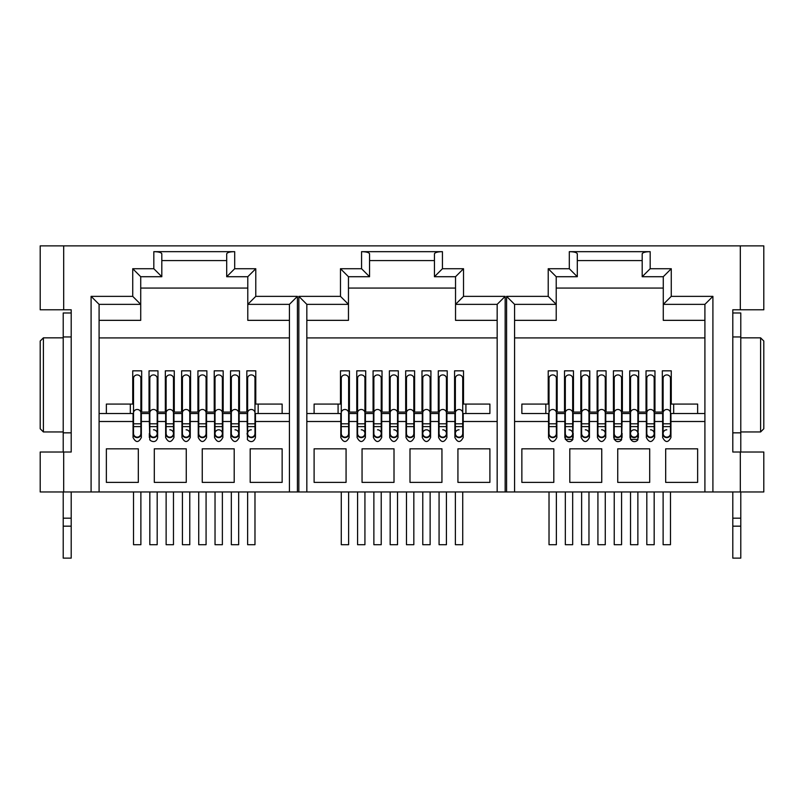 <?xml version="1.0" encoding="UTF-8"?>
<svg xmlns="http://www.w3.org/2000/svg" width="804" height="804" viewBox="0 0 804 804"><rect width="100%" height="100%" fill="white"/><g stroke="black" fill="none" stroke-linecap="round" stroke-linejoin="round"><path stroke-width="1.21" d="M141.353 421.497L149.343 421.497L149.343 413.507L141.353 413.507L141.353 437.476C138.589 442.833 135.816 442.833 133.052 437.476L133.042 437.587M173.955 421.497L181.945 421.497L181.945 413.507L173.955 413.507L173.955 437.476C171.192 442.833 168.418 442.833 165.644 437.476L165.644 437.587M173.955 433.487C173.714 435.999 172.327 437.386 169.805 437.637C167.282 437.386 165.895 436.009 165.644 433.487M63.687 309.791L40.2 309.791L40.2 245.873L63.687 245.873L63.687 309.791L71.204 309.791L71.204 452.019L40.2 452.019L40.2 491.968L289.42 491.968L289.42 304.354L247.783 304.354L247.783 320.344L289.42 320.344L289.42 491.968L497.163 491.968L497.163 304.354L455.536 304.354L455.536 320.344L497.163 320.344M63.214 431.959L43.396 431.959L43.396 337.841L63.214 337.841M740.313 491.968L740.313 452.019L763.8 452.019L763.8 491.968L712.907 491.968L712.907 296.364L671.27 296.364L671.27 268.727L650.175 268.727L650.175 251.672L569.312 251.672L569.312 268.727L548.217 268.727L548.217 296.364L556.217 304.354L514.58 304.354L514.58 491.968L497.163 491.968L497.163 337.921L306.837 337.921M712.907 491.968L704.907 491.968L704.907 304.354L663.28 304.354L663.28 320.344L704.907 320.344L704.907 491.968L514.58 491.968M740.313 452.019L732.796 452.019L732.796 432.843L740.785 432.843L740.785 312.987L732.796 312.987M63.687 245.873L740.313 245.873L740.313 309.791L732.796 309.791L732.796 452.019M63.687 491.968L63.687 452.019M297.41 491.968L297.41 296.364L255.783 296.364L255.783 268.727L234.688 268.727L234.688 251.662L153.825 251.662C158.549 251.742 161.212 252.456 161.815 253.803L161.815 276.717L140.72 276.717L140.72 304.354L99.093 304.354L99.093 491.968M505.153 491.968L505.153 296.364L463.526 296.364L463.526 268.727L442.431 268.727L442.431 251.672L361.569 251.672C366.302 251.742 368.966 252.456 369.559 253.813L369.559 276.717L348.464 276.717L348.464 304.354L306.837 304.354L306.837 491.968M740.313 245.873L763.8 245.873L763.8 309.791L740.313 309.791M43.396 431.959L40.2 428.763L40.2 341.037L43.396 337.841M282.144 404.08L282.144 413.507L282.144 404.08L255.783 404.08L255.783 370.835L246.828 370.835L246.828 412.07L239.481 412.07L239.481 370.835L230.527 370.835L230.527 412.07L223.18 412.07L223.18 370.835L214.226 370.835L214.226 412.07L206.879 412.07L206.879 370.835L197.925 370.835L197.925 412.07L190.578 412.07L190.578 370.835L181.624 370.835L181.624 412.07L174.277 412.07L174.277 370.835L165.333 370.835L165.333 412.07L157.976 412.07L157.976 370.835L149.031 370.835L149.031 412.07L141.675 412.07L141.675 370.835L132.73 370.835L132.73 404.08L106.359 404.08L106.359 413.507L99.093 413.507L133.052 413.507L133.052 437.476M314.103 448.823L314.103 482.38L346.072 482.38L346.072 448.823L314.103 448.823M457.928 448.823L457.928 482.38L489.897 482.38L489.897 448.823L457.928 448.823M409.99 448.823L409.99 482.38L441.949 482.38L441.949 448.823L409.99 448.823M362.051 448.823L362.051 482.38L394.01 482.38L394.01 448.823L362.051 448.823M306.837 421.497L340.796 421.497L340.796 437.476C343.569 442.833 346.333 442.833 349.107 437.476L349.107 421.497L357.097 421.497L357.097 437.476C359.86 442.833 362.634 442.833 365.408 437.476L365.408 421.497L373.398 421.497L373.398 437.476C376.161 442.833 378.935 442.833 381.709 437.476L381.709 421.497L389.699 421.497L389.699 437.476C392.463 442.833 395.236 442.833 398 437.476L398 421.497L406 421.497L406 437.476C408.764 442.833 411.537 442.833 414.301 437.476L414.301 421.497L422.291 421.497L422.291 437.476C425.065 442.833 427.839 442.833 430.602 437.476L430.602 421.497L438.592 421.497L438.592 437.476C441.366 442.833 444.14 442.833 446.903 437.476L446.903 421.497L454.893 421.497L454.893 437.587M454.893 437.476C457.667 442.833 460.441 442.833 463.204 437.476L463.204 421.497L497.163 421.497M349.107 437.476L349.107 433.487C348.856 435.999 347.469 437.386 344.946 437.637C342.424 437.386 341.037 436.009 340.796 433.487L340.796 437.587M282.144 482.38L282.144 448.823L250.185 448.823L250.185 482.38L282.144 482.38M138.318 482.38L138.318 448.823L106.359 448.823L106.359 482.38L138.318 482.38M186.267 482.38L186.267 448.823L154.298 448.823L154.298 482.38L186.267 482.38M234.205 482.38L234.205 448.823L202.246 448.823L202.246 482.38L234.205 482.38M181.945 421.497L181.945 437.476C184.719 442.833 187.493 442.833 190.257 437.476L190.257 421.497L198.246 421.497L198.246 437.476C201.02 442.833 203.784 442.833 206.558 437.476L206.558 421.497L214.547 421.497L214.547 437.476C217.321 442.833 220.085 442.833 222.859 437.476L222.859 421.497L230.848 421.497L230.848 437.476C233.622 442.833 236.386 442.833 239.16 437.476L239.16 421.497L247.15 421.497L247.451 439.014C246.315 439.406 252.878 445.456 255.461 437.476L255.461 413.507L289.42 413.507M149.343 421.497L149.805 439.356C148.921 440.22 155.996 444.793 157.654 437.476L157.654 421.497L165.644 421.497L165.644 437.476M521.856 448.823L521.856 482.38L553.815 482.38L553.815 448.823L521.856 448.823M665.682 448.823L665.682 482.38L697.641 482.38L697.641 448.823L665.682 448.823M617.733 448.823L617.733 482.38L649.702 482.38L649.702 448.823L617.733 448.823M569.795 448.823L569.795 482.38L601.754 482.38L601.754 448.823L569.795 448.823M514.58 421.497L548.539 421.497L548.539 437.476C551.313 442.833 554.087 442.833 556.85 437.476L556.85 421.497L564.84 421.497L564.84 437.476C568.056 445.336 573.383 439.828 572.87 438.974L573.151 421.497L581.141 421.497L581.141 437.476C583.915 442.833 586.679 442.833 589.453 437.476L589.453 421.497L597.442 421.497L597.442 437.476C600.216 442.833 602.98 442.833 605.754 437.476L605.754 421.497L613.743 421.497L613.743 437.476C615.804 444.451 621.743 440.863 621.603 439.356L622.055 421.497L630.045 421.497L630.045 437.476C632.105 444.451 638.044 440.863 637.904 439.356L638.356 421.497L646.346 421.497L646.346 437.476C649.109 442.833 651.883 442.833 654.657 437.476L654.657 421.497L662.647 421.497L662.637 437.587M662.647 437.476C665.41 442.833 668.184 442.833 670.948 437.476L670.948 421.497L704.907 421.497M556.85 437.476L556.85 433.487C556.609 435.999 555.222 437.386 552.7 437.637C550.177 437.386 548.79 436.009 548.539 433.487L548.539 437.587M514.58 304.354L506.59 296.364L506.59 491.968M514.58 320.344L556.217 320.344L556.217 276.717L548.217 268.727M569.312 268.727L577.302 276.717L556.217 276.717M569.312 251.672C574.046 251.742 576.709 252.456 577.302 253.813L577.302 276.717M650.175 251.672C645.501 251.732 642.838 252.446 642.185 253.813L642.185 260.576L577.302 260.576L577.302 253.813M650.175 268.727L642.185 276.717L642.185 253.813M671.27 268.727L663.28 276.717L642.185 276.717M663.28 276.717L663.28 304.354L671.27 296.364M712.907 296.364L704.907 304.354L704.907 320.344M153.825 251.662L153.825 268.727L132.73 268.727L132.73 296.364L91.093 296.364L99.093 304.354M132.73 296.364L140.72 304.354L140.72 320.344L99.093 320.344M132.73 268.727L140.72 276.717M153.825 268.727L161.815 276.717M226.698 260.576L161.815 260.576M234.688 251.662C230.004 251.722 227.341 252.436 226.698 253.803L226.698 276.717L234.688 268.727M255.783 268.727L247.783 276.717L226.698 276.717M247.783 276.717L247.783 304.354L255.783 296.364M297.41 296.364L289.42 304.354L289.42 320.344M361.569 251.672L361.569 268.727L340.474 268.727L340.474 296.364L298.847 296.364L306.837 304.354M340.474 296.364L348.464 304.354L348.464 320.344L306.837 320.344M340.474 268.727L348.464 276.717M361.569 268.727L369.559 276.717M442.431 251.672C437.758 251.732 435.095 252.446 434.441 253.813L434.441 260.576L369.559 260.576L369.559 253.813M442.431 268.727L434.441 276.717L434.441 253.813M463.526 268.727L455.536 276.717L434.441 276.717M455.536 276.717L455.536 304.354L463.526 296.364M505.153 296.364L497.163 304.354M446.903 421.497L446.903 413.507L454.893 413.507L454.893 421.497M430.602 421.497L430.602 413.507L438.592 413.507L438.592 421.497M414.301 421.497L414.301 413.507L422.291 413.507L422.291 421.497M398 421.497L398 413.507L406 413.507L406 421.497M381.709 421.497L381.709 413.507L389.699 413.507L389.699 421.497M365.408 421.497L365.408 413.507L373.398 413.507L373.398 421.497M349.107 421.497L349.107 413.507L357.097 413.507L357.097 421.497M340.796 421.497L340.796 413.507L306.837 413.507L314.103 413.507L314.103 404.08L340.474 404.08L340.474 370.835L349.428 370.835L349.428 412.07L356.775 412.07L356.775 370.835L365.719 370.835L365.719 412.07L373.076 412.07L373.076 370.835L382.021 370.835L382.021 412.07L389.377 412.07L389.377 370.835L398.322 370.835L398.322 412.07L405.678 412.07L405.678 370.835L414.623 370.835L414.623 412.07L421.979 412.07L421.979 370.835L430.924 370.835L430.924 412.07L438.28 412.07L438.28 370.835L447.225 370.835L447.225 412.07L454.572 412.07L454.572 370.835L463.526 370.835L463.526 404.08L489.897 404.08L489.897 413.507L489.897 404.08M463.204 421.497L463.204 413.507L489.897 413.507M247.15 433.487C246.828 432.944 247.099 437.044 251.3 437.637C253.773 437.476 255.159 436.09 255.461 433.487M247.15 421.497L247.15 413.507L239.16 413.507L239.16 421.497M222.859 421.497L222.859 413.507L230.848 413.507L230.848 421.497M206.558 421.497L206.558 413.507L214.547 413.507L214.547 421.497M190.257 421.497L190.257 413.507L198.246 413.507L198.246 421.497M157.654 421.497L157.654 413.507L165.644 413.507L165.644 421.497M149.343 437.476L149.343 433.487C149.876 436.291 151.263 437.667 153.504 437.637C156.036 437.376 157.423 435.989 157.654 433.487M521.856 404.08L521.856 413.507L521.856 404.08L548.217 404.08L548.217 370.835L557.172 370.835L557.172 412.07L564.519 412.07L564.519 370.835L573.473 370.835L573.473 412.07L580.82 412.07L580.82 370.835L589.774 370.835L589.774 412.07L597.121 412.07L597.121 370.835L606.075 370.835L606.075 412.07L613.422 412.07L613.422 370.835L622.376 370.835L622.376 412.07L629.723 412.07L629.723 370.835L638.667 370.835L638.667 412.07L646.024 412.07L646.024 370.835L654.969 370.835L654.969 412.07L662.325 412.07L662.325 370.835L671.27 370.835L671.27 404.08L697.641 404.08L697.641 413.507L697.641 404.08M740.785 431.959L760.604 431.959L763.8 428.763L763.8 341.037L760.604 337.841L760.604 431.959M740.785 337.841L760.604 337.841M654.657 421.497L654.657 413.507L662.647 413.507L662.647 421.497M638.356 421.497L638.356 413.507L646.346 413.507L646.346 421.497M638.356 437.476L638.356 433.487C638.657 433.175 638.306 437.085 634.195 437.637C631.743 437.497 630.356 436.11 630.045 433.487M630.045 421.497L630.045 413.507L622.055 413.507L622.055 421.497M622.055 437.476L622.055 433.487C622.366 433.145 622.005 437.095 617.894 437.637C615.422 437.497 614.035 436.11 613.743 433.487M613.743 421.497L613.743 413.507L605.754 413.507L605.754 421.497M589.453 421.497L589.453 413.507L597.442 413.507L597.442 421.497M573.151 421.497L573.151 413.507L581.141 413.507L581.141 421.497M573.151 437.476L573.151 433.487C573.443 432.884 573.272 437.004 569.001 437.637C566.519 437.497 565.132 436.11 564.84 433.487M564.84 421.497L564.84 413.507L556.85 413.507L556.85 421.497M548.539 421.497L548.539 413.507L521.856 413.507M670.948 421.497L670.948 413.507L704.907 413.507M247.783 288.063L140.72 288.063L140.72 304.354M663.28 288.063L556.217 288.063M455.536 288.063L348.464 288.063M99.093 337.921L289.42 337.921M514.58 337.921L704.907 337.921M572.669 426.612L572.669 423.808L565.323 423.808L565.323 426.612L572.669 426.612L572.669 439.406L565.323 439.396L565.323 433.487A3.678 3.678 0 0 0 569.001 437.155A3.678 3.678 0 0 0 572.669 433.487A3.678 3.678 0 0 0 569.001 429.808M630.527 426.612L637.873 426.612L637.873 439.406L630.527 439.396L630.527 433.487A3.678 3.678 0 0 1 634.195 429.808A3.678 3.678 0 0 1 637.873 433.487A3.678 3.678 0 0 1 634.195 437.155A3.678 3.678 0 0 1 630.527 433.487L630.527 423.808L637.873 423.808L637.873 412.924A3.678 3.427 180 0 0 634.195 409.487A3.678 3.427 -0 0 0 630.527 412.924L630.527 378.362A3.678 3.427 -0 0 1 634.195 374.925A3.678 3.427 -0 0 1 637.873 378.362L637.873 412.924M614.226 439.406L614.226 433.487A3.678 3.678 0 0 0 617.894 437.155A3.678 3.678 0 0 0 621.572 433.487L621.572 439.406L614.226 439.396M190.257 437.476L190.257 433.487C190.015 435.999 188.628 437.386 186.106 437.637C183.583 437.386 182.196 436.009 181.945 433.487L181.945 434.17M589.453 437.476L589.453 433.487C589.201 435.999 587.824 437.386 585.302 437.637C582.769 437.386 581.392 436.009 581.141 433.487L581.141 434.17M605.754 437.476L605.754 433.487C605.502 435.999 604.126 437.386 601.593 437.637C599.07 437.386 597.694 436.009 597.442 433.487L597.442 434.17M654.657 437.476L654.657 433.487C654.406 435.999 653.019 437.386 650.496 437.637C647.974 437.386 646.587 436.009 646.346 433.487L646.346 434.17M670.948 433.487C670.707 435.999 669.32 437.386 666.797 437.637C664.275 437.386 662.888 436.009 662.647 433.487L662.647 434.17M365.408 437.476L365.408 433.487C365.157 435.999 363.77 437.386 361.247 437.637C358.725 437.386 357.338 436.009 357.097 433.487L357.097 434.17M381.709 437.476L381.709 433.487C381.458 435.999 380.071 437.386 377.548 437.637C375.026 437.386 373.639 436.009 373.398 433.487L373.398 434.17M398 437.476L398 433.487C397.759 435.999 396.372 437.386 393.849 437.637C391.327 437.386 389.94 436.009 389.699 433.487L389.699 434.17M414.301 437.476L414.301 433.487C414.06 435.999 412.673 437.386 410.151 437.637C407.628 437.386 406.241 436.009 406 433.487L406 434.17M430.602 437.476L430.602 433.487C430.361 435.999 428.974 437.386 426.452 437.637C423.929 437.386 422.542 436.009 422.291 433.487L422.291 434.17M446.903 437.476L446.903 433.487C446.662 435.999 445.275 437.386 442.753 437.637C440.23 437.386 438.843 436.009 438.592 433.487L438.592 434.17M463.204 433.487C462.963 435.999 461.576 437.386 459.054 437.637C456.531 437.386 455.144 436.009 454.893 433.487L454.893 434.17M141.353 433.487C141.112 435.999 139.725 437.386 137.203 437.637C134.68 437.386 133.293 436.009 133.052 433.487M206.558 437.476L206.558 433.487C206.306 435.999 204.93 437.386 202.407 437.637C199.874 437.386 198.498 436.009 198.246 433.487L198.246 434.17M222.859 437.476L222.859 433.487C222.607 435.999 221.231 437.386 218.698 437.637C216.175 437.386 214.799 436.009 214.547 433.487L214.547 434.17M239.16 437.476L239.16 433.487C238.909 435.999 237.522 437.386 234.999 437.637C232.477 437.386 231.09 436.009 230.848 433.487L230.848 434.17M740.785 526.168L732.796 526.168L732.796 558.127L740.785 558.127L740.785 491.968M740.785 452.019L740.785 432.843M740.785 518.178L732.796 518.178L732.796 491.968M732.796 526.168L732.796 518.178M740.785 336.956L732.796 336.956M71.204 526.168L63.214 526.168L63.214 558.127L71.204 558.127L71.204 491.968M71.204 452.019L71.204 432.843L63.214 432.843L63.214 312.987L71.204 312.987M71.204 518.178L63.214 518.178L63.214 491.968M63.214 526.168L63.214 518.178M71.204 336.956L63.214 336.956M63.214 452.019L63.214 432.843M222.376 423.808L215.03 423.808L215.03 426.612L222.376 426.612L222.376 412.924A3.678 3.427 180 0 0 218.698 409.487A3.678 3.427 -0 0 0 215.03 412.924L215.03 378.362A3.678 3.427 -0 0 1 218.698 374.925A3.678 3.427 -0 0 1 222.376 378.362L222.376 412.924M215.03 426.612L215.03 433.487A3.678 3.678 0 0 1 218.698 429.808A3.678 3.678 0 0 1 222.376 433.487A3.678 3.678 0 0 1 218.698 437.155A3.678 3.678 0 0 1 215.03 433.487L215.03 435.416M222.376 491.968L222.376 544.71L215.03 544.71L215.03 491.968M206.075 423.808L198.729 423.808L198.729 426.612L206.075 426.612L206.075 412.924A3.678 3.427 180 0 0 202.407 409.487A3.678 3.427 -0 0 0 198.729 412.924L198.729 378.362A3.678 3.427 -0 0 1 202.407 374.925A3.678 3.427 -0 0 1 206.075 378.362L206.075 412.924M206.075 491.968L206.075 544.71L198.729 544.71L198.729 491.968M198.729 435.416L198.729 433.487A3.678 3.678 0 0 0 202.407 437.155A3.678 3.678 0 0 0 206.075 433.487L206.075 435.416M173.473 423.808L166.126 423.808L166.126 426.612L173.473 426.612L173.473 412.924A3.678 3.427 180 0 0 169.805 409.487A3.678 3.427 -0 0 0 166.126 412.924L166.126 378.362A3.678 3.427 -0 0 1 169.805 374.925A3.678 3.427 -0 0 1 173.473 378.362L173.473 412.924M166.126 435.416L166.126 433.487A3.678 3.678 0 0 0 169.805 437.155A3.678 3.678 0 0 0 173.473 433.487A3.678 3.678 0 0 0 169.805 429.808M173.473 491.968L173.473 544.71L166.126 544.71L166.126 491.968M140.881 423.808L133.524 423.808L133.524 426.612L140.881 426.612L140.881 412.924A3.678 3.427 180 0 0 137.203 409.487A3.678 3.427 0 0 0 133.524 412.924L133.524 378.362A3.678 3.427 -0 0 1 137.203 374.925A3.678 3.427 -0 0 1 140.881 378.362L140.881 412.924M140.881 491.968L140.881 544.71L133.524 544.71L133.524 491.968M133.524 435.416L133.524 433.487A3.678 3.678 0 0 0 137.203 437.155A3.678 3.678 0 0 0 140.881 433.487L140.881 435.416M231.331 423.808L231.331 426.612L238.677 426.612L238.677 423.808L231.331 423.808L231.331 378.362A3.678 3.427 -0 0 1 234.999 374.925A3.678 3.427 -0 0 1 238.677 378.362L238.677 412.924A3.678 3.427 180 0 0 234.999 409.487A3.678 3.427 180 0 0 231.331 412.924M231.331 435.416L231.331 433.487A3.678 3.678 0 0 0 234.999 437.155A3.678 3.678 0 0 0 238.677 433.487A3.678 3.678 0 0 0 234.999 429.808M238.677 491.968L238.677 544.71L231.331 544.71L231.331 491.968M189.774 423.808L182.428 423.808L182.428 426.612L189.774 426.612L189.774 412.924A3.678 3.427 180 0 0 186.106 409.487A3.678 3.427 -0 0 0 182.428 412.924L182.428 378.362A3.678 3.427 -0 0 1 186.106 374.925A3.678 3.427 -0 0 1 189.774 378.362L189.774 412.924M182.428 435.416L182.428 433.487A3.678 3.678 0 0 0 186.106 437.155A3.678 3.678 0 0 0 189.774 433.487A3.678 3.678 0 0 0 186.106 429.808M189.774 491.968L189.774 544.71L182.428 544.71L182.428 491.968M157.182 423.808L149.825 423.808L149.825 426.612L157.182 426.612L157.182 412.924A3.678 3.427 180 0 0 153.504 409.487A3.678 3.427 -0 0 0 149.825 412.924L149.825 378.362A3.678 3.427 -0 0 1 153.504 374.925A3.678 3.427 -0 0 1 157.182 378.362L157.182 412.924M149.825 435.406L149.825 433.487A3.678 3.678 0 0 0 153.504 437.155A3.678 3.678 0 0 0 157.182 433.487A3.678 3.678 0 0 0 153.504 429.808M157.182 491.968L157.182 544.71L149.825 544.71L149.825 491.968M254.979 423.808L247.632 423.808L247.632 426.612L254.979 426.612L254.979 412.924A3.678 3.427 180 0 0 251.3 409.487A3.678 3.427 0 0 0 247.632 412.924L247.632 378.362A3.678 3.427 -0 0 1 251.3 374.925A3.678 3.427 -0 0 1 254.979 378.362L254.979 412.924M254.979 426.612L254.979 433.487A3.678 3.678 0 0 1 251.3 437.155A3.678 3.678 0 0 1 247.632 433.487A3.678 3.678 0 0 1 251.3 429.808M254.979 491.968L254.979 544.71L247.632 544.71L247.632 491.968M430.13 423.808L422.773 423.808L422.773 426.612L430.13 426.612L430.13 412.924A3.678 3.427 180 0 0 426.452 409.487A3.678 3.427 -0 0 0 422.773 412.924L422.773 378.362A3.678 3.427 -0 0 1 426.452 374.925A3.678 3.427 -0 0 1 430.13 378.362L430.13 412.924M422.773 426.612L422.773 433.487A3.678 3.678 0 0 1 426.452 429.808A3.678 3.678 0 0 1 430.13 433.487A3.678 3.678 0 0 1 426.452 437.155A3.678 3.678 0 0 1 422.773 433.487L422.773 435.416M430.13 491.968L430.13 544.71L422.773 544.71L422.773 491.968M413.829 423.808L406.472 423.808L406.472 426.612L413.829 426.612L413.829 412.924A3.678 3.427 180 0 0 410.151 409.487A3.678 3.427 -0 0 0 406.472 412.924L406.472 378.362A3.678 3.427 -0 0 1 410.151 374.925A3.678 3.427 -0 0 1 413.829 378.362L413.829 412.924M413.829 491.968L413.829 544.71L406.472 544.71L406.472 491.968M406.472 435.416L406.472 433.487A3.678 3.678 0 0 0 410.151 437.155A3.678 3.678 0 0 0 413.829 433.487L413.829 435.416M381.227 423.808L373.87 423.808L373.87 426.612L381.227 426.612L381.227 412.924A3.678 3.427 180 0 0 377.548 409.487A3.678 3.427 -0 0 0 373.87 412.924L373.87 378.362A3.678 3.427 -0 0 1 377.548 374.925A3.678 3.427 -0 0 1 381.227 378.362L381.227 412.924M373.87 435.416L373.87 433.487A3.678 3.678 0 0 0 377.548 437.155A3.678 3.678 0 0 0 381.227 433.487A3.678 3.678 0 0 0 377.548 429.808M381.227 491.968L381.227 544.71L373.87 544.71L373.87 491.968M348.624 423.808L341.278 423.808L341.278 426.612L348.624 426.612L348.624 412.924A3.678 3.427 180 0 0 344.946 409.487A3.678 3.427 0 0 0 341.278 412.924L341.278 378.362A3.678 3.427 -0 0 1 344.946 374.925A3.678 3.427 -0 0 1 348.624 378.362L348.624 412.924M348.624 491.968L348.624 544.71L341.278 544.71L341.278 491.968M341.278 435.416L341.278 433.487A3.678 3.678 0 0 0 344.946 437.155A3.678 3.678 0 0 0 348.624 433.487L348.624 435.416M439.074 423.808L439.074 426.612L446.421 426.612L446.421 423.808L439.074 423.808L439.074 378.362A3.678 3.427 -0 0 1 442.753 374.925A3.678 3.427 -0 0 1 446.421 378.362L446.421 412.924A3.678 3.427 180 0 0 442.753 409.487A3.678 3.427 180 0 0 439.074 412.924M439.074 435.416L439.074 433.487A3.678 3.678 0 0 0 442.753 437.155A3.678 3.678 0 0 0 446.421 433.487A3.678 3.678 0 0 0 442.753 429.808M446.421 491.968L446.421 544.71L439.074 544.71L439.074 491.968M397.528 423.808L390.171 423.808L390.171 426.612L397.528 426.612L397.528 412.924A3.678 3.427 180 0 0 393.849 409.487A3.678 3.427 -0 0 0 390.171 412.924L390.171 378.362A3.678 3.427 -0 0 1 393.849 374.925A3.678 3.427 -0 0 1 397.528 378.362L397.528 412.924M390.171 435.416L390.171 433.487A3.678 3.678 0 0 0 393.849 437.155A3.678 3.678 0 0 0 397.528 433.487A3.678 3.678 0 0 0 393.849 429.808M397.528 491.968L397.528 544.71L390.171 544.71L390.171 491.968M364.926 423.808L357.579 423.808L357.579 426.612L364.926 426.612L364.926 412.924A3.678 3.427 180 0 0 361.247 409.487A3.678 3.427 -0 0 0 357.579 412.924L357.579 378.362A3.678 3.427 -0 0 1 361.247 374.925A3.678 3.427 -0 0 1 364.926 378.362L364.926 412.924M357.579 435.416L357.579 433.487A3.678 3.678 0 0 0 361.247 437.155A3.678 3.678 0 0 0 364.926 433.487A3.678 3.678 0 0 0 361.247 429.808M364.926 491.968L364.926 544.71L357.579 544.71L357.579 491.968M462.722 423.808L455.376 423.808L455.376 426.612L462.722 426.612L462.722 412.924A3.678 3.427 180 0 0 459.054 409.487A3.678 3.427 0 0 0 455.376 412.924L455.376 378.362A3.678 3.427 -0 0 1 459.054 374.925A3.678 3.427 -0 0 1 462.722 378.362L462.722 412.924M462.722 426.612L462.722 433.487A3.678 3.678 0 0 1 459.054 437.155A3.678 3.678 0 0 1 455.376 433.487A3.678 3.678 0 0 1 459.054 429.808M462.722 491.968L462.722 544.71L455.376 544.71L455.376 491.968M637.873 426.612L637.873 423.808M637.873 491.968L637.873 544.71L630.527 544.71L630.527 491.968M621.572 423.808L614.226 423.808L614.226 426.612L621.572 426.612L621.572 412.924A3.678 3.427 180 0 0 617.894 409.487A3.678 3.427 -0 0 0 614.226 412.924L614.226 378.362A3.678 3.427 -0 0 1 617.894 374.925A3.678 3.427 -0 0 1 621.572 378.362L621.572 412.924M621.572 491.968L621.572 544.71L614.226 544.71L614.226 491.968M588.97 423.808L581.624 423.808L581.624 426.612L588.97 426.612L588.97 412.924A3.678 3.427 180 0 0 585.302 409.487A3.678 3.427 -0 0 0 581.624 412.924L581.624 378.362A3.678 3.427 -0 0 1 585.302 374.925A3.678 3.427 -0 0 1 588.97 378.362L588.97 412.924M581.624 435.416L581.624 433.487A3.678 3.678 0 0 0 585.302 437.155A3.678 3.678 0 0 0 588.97 433.487A3.678 3.678 0 0 0 585.302 429.808M588.97 491.968L588.97 544.71L581.624 544.71L581.624 491.968M556.368 423.808L549.021 423.808L549.021 426.612L556.368 426.612L556.368 412.924A3.678 3.427 180 0 0 552.7 409.487A3.678 3.427 0 0 0 549.021 412.924L549.021 378.362A3.678 3.427 -0 0 1 552.7 374.925A3.678 3.427 -0 0 1 556.368 378.362L556.368 412.924M556.368 491.968L556.368 544.71L549.021 544.71L549.021 491.968M549.021 435.416L549.021 433.487A3.678 3.678 0 0 0 552.7 437.155A3.678 3.678 0 0 0 556.368 433.487L556.368 435.416M646.818 423.808L646.818 426.612L654.175 426.612L654.175 423.808L646.818 423.808L646.818 378.362A3.678 3.427 -0 0 1 650.496 374.925A3.678 3.427 -0 0 1 654.175 378.362L654.175 412.924A3.678 3.427 180 0 0 650.496 409.487A3.678 3.427 180 0 0 646.818 412.924M646.818 435.416L646.818 433.487A3.678 3.678 0 0 0 650.496 437.155A3.678 3.678 0 0 0 654.175 433.487A3.678 3.678 0 0 0 650.496 429.808M654.175 491.968L654.175 544.71L646.818 544.71L646.818 491.968M605.271 423.808L597.925 423.808L597.925 426.612L605.271 426.612L605.271 412.924A3.678 3.427 180 0 0 601.593 409.487A3.678 3.427 -0 0 0 597.925 412.924L597.925 378.362A3.678 3.427 -0 0 1 601.593 374.925A3.678 3.427 -0 0 1 605.271 378.362L605.271 412.924M597.925 435.416L597.925 433.487A3.678 3.678 0 0 0 601.593 437.155A3.678 3.678 0 0 0 605.271 433.487A3.678 3.678 0 0 0 601.593 429.808M605.271 491.968L605.271 544.71L597.925 544.71L597.925 491.968M569.001 374.925A3.678 3.427 -0 0 1 572.669 378.362L572.669 412.924A3.678 3.427 180 0 0 569.001 409.487A3.678 3.427 -0 0 0 565.323 412.924L565.323 378.362A3.678 3.427 -0 0 1 569.001 374.925M572.669 491.968L572.669 544.71L565.323 544.71L565.323 491.968M670.476 423.808L663.119 423.808L663.119 426.612L670.476 426.612L670.476 412.924A3.678 3.427 180 0 0 666.797 409.487A3.678 3.427 0 0 0 663.119 412.924L663.119 378.362A3.678 3.427 -0 0 1 666.797 374.925A3.678 3.427 -0 0 1 670.476 378.362L670.476 412.924M670.476 426.612L670.476 433.487A3.678 3.678 0 0 1 666.797 437.155A3.678 3.678 0 0 1 663.119 433.487A3.678 3.678 0 0 1 666.797 429.808M670.476 491.968L670.476 544.71L663.119 544.71L663.119 491.968M106.359 413.507L106.359 404.08M130.328 413.507L130.328 404.08M258.174 413.507L258.174 404.08M314.103 413.507L314.103 404.08M338.082 413.507L338.082 404.08M465.918 413.507L465.918 404.08M545.826 413.507L545.826 404.08M673.672 413.507L673.672 404.08M91.093 296.364L91.093 491.968M298.847 296.364L298.847 491.968M548.217 296.364L506.59 296.364M255.461 421.497L289.42 421.497M99.093 421.497L133.052 421.497M222.376 435.416L222.376 426.612M215.03 423.808L215.03 412.924M198.729 426.612L198.729 433.487M206.075 426.612L206.075 433.487M198.729 423.808L198.729 412.924M173.473 435.416L173.473 426.612M166.126 426.612L166.126 433.487M166.126 423.808L166.126 412.924M133.524 426.612L133.524 433.487M140.881 426.612L140.881 433.487M133.524 423.808L133.524 412.924M238.677 435.416L238.677 426.612M238.677 423.808L238.677 412.924M231.331 426.612L231.331 433.487M189.774 435.416L189.774 426.612M182.428 426.612L182.428 433.487M182.428 423.808L182.428 412.924M157.182 435.436L157.182 426.612M149.825 426.612L149.825 433.487M149.825 423.808L149.825 412.924M247.632 426.612L247.632 435.416M247.632 423.808L247.632 412.924M254.979 435.406L254.979 433.487M430.13 435.416L430.13 426.612M422.773 423.808L422.773 412.924M406.472 426.612L406.472 433.487M413.829 426.612L413.829 433.487M406.472 423.808L406.472 412.924M381.227 435.416L381.227 426.612M373.87 426.612L373.87 433.487M373.87 423.808L373.87 412.924M341.278 426.612L341.278 433.487M348.624 426.612L348.624 433.487M341.278 423.808L341.278 412.924M446.421 435.416L446.421 426.612M446.421 423.808L446.421 412.924M439.074 426.612L439.074 433.487M397.528 435.416L397.528 426.612M390.171 426.612L390.171 433.487M390.171 423.808L390.171 412.924M364.926 435.416L364.926 426.612M357.579 426.612L357.579 433.487M357.579 423.808L357.579 412.924M455.376 426.612L455.376 435.416M455.376 423.808L455.376 412.924M462.722 435.416L462.722 433.487M630.527 423.808L630.527 412.924M614.226 426.612L614.226 433.487M621.572 426.612L621.572 433.487M614.226 423.808L614.226 412.924M588.97 435.416L588.97 426.612M581.624 426.612L581.624 433.487M581.624 423.808L581.624 412.924M549.021 426.612L549.021 433.487M556.368 426.612L556.368 433.487M549.021 423.808L549.021 412.924M654.175 435.416L654.175 426.612M654.175 423.808L654.175 412.924M646.818 426.612L646.818 433.487M605.271 435.416L605.271 426.612M597.925 426.612L597.925 433.487M597.925 423.808L597.925 412.924M565.323 426.612L565.323 433.487M565.323 423.808L565.323 412.924M572.669 423.808L572.669 412.924M663.119 426.612L663.119 435.416M663.119 423.808L663.119 412.924M670.476 435.416L670.476 433.487"/></g></svg>
